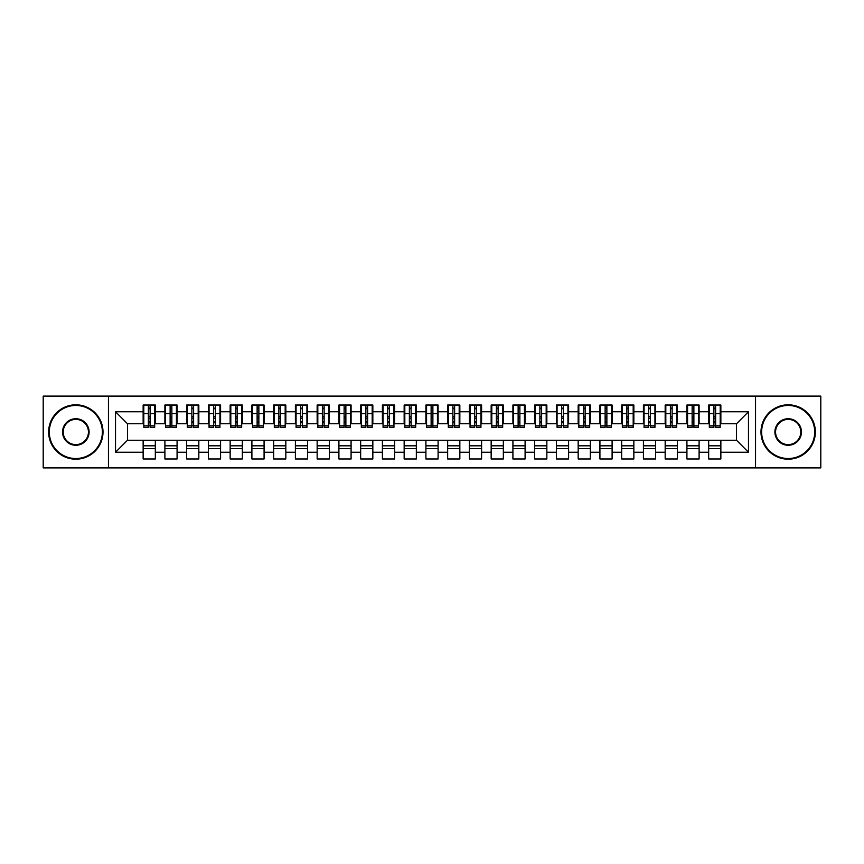 <?xml version="1.0" encoding="UTF-8"?>
<svg xmlns="http://www.w3.org/2000/svg" width="864" height="864" viewBox="0 0 864 864"><rect width="100%" height="100%" fill="white"/><g stroke="black" fill="none" stroke-linecap="round" stroke-linejoin="round"><path stroke-width="1.3" d="M755.546 467.888L820.8 467.888L820.8 396.112L755.546 396.112L755.546 467.888L108.454 467.888L108.454 396.112L43.2 396.112L43.2 467.888L108.454 467.888M713.891 418.187L715.63 418.187L713.891 418.187M720.857 445.813L708.674 445.813M708.674 448.643L720.857 448.643M692.14 418.187L693.878 418.187L692.14 418.187M699.106 445.813L686.923 445.813M686.923 448.643L699.106 448.643M670.388 418.187L672.127 418.187L670.388 418.187M677.354 445.813L665.172 445.813M665.172 448.643L677.354 448.643M648.637 418.187L650.376 418.187L648.637 418.187M655.603 445.813L643.421 445.813M643.421 448.643L655.603 448.643M626.886 418.187L628.625 418.187L626.886 418.187M633.852 445.813L621.67 445.813M621.67 448.643L633.852 448.643M605.135 418.187L606.874 418.187L605.135 418.187M612.101 445.813L599.918 445.813M599.918 448.643L612.101 448.643M583.384 418.187L585.122 418.187L583.384 418.187M590.35 445.813L578.167 445.813M578.167 448.643L590.35 448.643M561.632 418.187L563.371 418.187L561.632 418.187M568.598 445.813L556.416 445.813M556.416 448.643L568.598 448.643M539.881 418.187L541.62 418.187L539.881 418.187M546.847 445.813L534.665 445.813M534.665 448.643L546.847 448.643M518.13 418.187L519.88 418.187L518.13 418.187M525.096 445.813L512.914 445.813M512.914 448.643L525.096 448.643M496.379 418.187L498.128 418.187L496.379 418.187M503.345 445.813L491.162 445.813M491.162 448.643L503.345 448.643M474.628 418.187L476.377 418.187L474.628 418.187M481.594 445.813L469.411 445.813M469.411 448.643L481.594 448.643M452.876 418.187L454.626 418.187L452.876 418.187M459.842 445.813L447.66 445.813M447.66 448.643L459.842 448.643M431.125 418.187L432.875 418.187L431.125 418.187M438.091 445.813L425.909 445.813M425.909 448.643L438.091 448.643M409.374 418.187L411.124 418.187L409.374 418.187M416.34 445.813L404.158 445.813M404.158 448.643L416.34 448.643M387.623 418.187L389.372 418.187L387.623 418.187M394.589 445.813L382.406 445.813M382.406 448.643L394.589 448.643M365.872 418.187L367.621 418.187L365.872 418.187M372.838 445.813L360.655 445.813M360.655 448.643L372.838 448.643M344.12 418.187L345.87 418.187L344.12 418.187M351.086 445.813L338.904 445.813M338.904 448.643L351.086 448.643M322.38 418.187L324.119 418.187L322.38 418.187M329.335 445.813L317.153 445.813M317.153 448.643L329.335 448.643M300.629 418.187L302.368 418.187L300.629 418.187M307.584 445.813L295.402 445.813M295.402 448.643L307.584 448.643M278.878 418.187L280.616 418.187L278.878 418.187M285.833 445.813L273.65 445.813M273.65 448.643L285.833 448.643M257.126 418.187L258.865 418.187L257.126 418.187M264.082 445.813L251.899 445.813M251.899 448.643L264.082 448.643M235.375 418.187L237.114 418.187L235.375 418.187M242.33 445.813L230.148 445.813M230.148 448.643L242.33 448.643M213.624 418.187L215.363 418.187L213.624 418.187M220.579 445.813L208.397 445.813M208.397 448.643L220.579 448.643M191.873 418.187L193.612 418.187L191.873 418.187M198.828 445.813L186.646 445.813M186.646 448.643L198.828 448.643M170.122 418.187L171.86 418.187L170.122 418.187M177.077 445.813L164.894 445.813M164.894 448.643L177.077 448.643M755.546 396.112L108.454 396.112M143.802 423.738L127.483 423.738L115.528 411.772L115.528 452.228L143.143 452.228L143.143 458.968L155.326 458.968L155.326 452.228L164.894 452.228L164.894 458.968L177.077 458.968L177.077 452.228L186.646 452.228L186.646 458.968L198.828 458.968L198.828 452.228L208.397 452.228L208.397 458.968L220.579 458.968L220.579 452.228L230.148 452.228L230.148 458.968L242.33 458.968L242.33 452.228L251.899 452.228L251.899 458.968L264.082 458.968L264.082 452.228L273.65 452.228L273.65 458.968L285.833 458.968L285.833 452.228L295.402 452.228L295.402 458.968L307.584 458.968L307.584 452.228L317.153 452.228L317.153 458.968L329.335 458.968L329.335 452.228L338.904 452.228L338.904 458.968L351.086 458.968L351.086 452.228L360.655 452.228L360.655 458.968L372.838 458.968L372.838 452.228L382.406 452.228L382.406 458.968L394.589 458.968L394.589 452.228L404.158 452.228L404.158 458.968L416.34 458.968L416.34 452.228L425.909 452.228L425.909 458.968L438.091 458.968L438.091 452.228L447.66 452.228L447.66 458.968L459.842 458.968L459.842 452.228L469.411 452.228L469.411 458.968L481.594 458.968L481.594 452.228L491.162 452.228L491.162 458.968L503.345 458.968L503.345 452.228L512.914 452.228L512.914 458.968L525.096 458.968L525.096 452.228L534.665 452.228L534.665 458.968L546.847 458.968L546.847 452.228L556.416 452.228L556.416 458.968L568.598 458.968L568.598 452.228L578.167 452.228L578.167 458.968L590.35 458.968L590.35 452.228L599.918 452.228L599.918 458.968L612.101 458.968L612.101 452.228L621.67 452.228L621.67 458.968L633.852 458.968L633.852 452.228L643.421 452.228L643.421 458.968L655.603 458.968L655.603 452.228L665.172 452.228L665.172 458.968L677.354 458.968L677.354 452.228L686.923 452.228L686.923 458.968L699.106 458.968L699.106 452.228L708.674 452.228L708.674 458.968L720.857 458.968L720.857 440.262L736.517 440.262L736.517 423.738L720.198 423.738M115.528 411.772L143.143 411.772L143.143 423.738M736.517 423.738L748.472 411.772L720.857 411.772L720.857 405.032L708.674 405.032L708.674 411.772L699.106 411.772L699.106 405.032L686.923 405.032L686.923 411.772L677.354 411.772L677.354 405.032L665.172 405.032L665.172 411.772L655.603 411.772L655.603 405.032L643.421 405.032L643.421 411.772L633.852 411.772L633.852 405.032L621.67 405.032L621.67 411.772L612.101 411.772L612.101 405.032L599.918 405.032L599.918 411.772L590.35 411.772L590.35 405.032L578.167 405.032L578.167 411.772L568.598 411.772L568.598 405.032L556.416 405.032L556.416 411.772L546.847 411.772L546.847 405.032L534.665 405.032L534.665 411.772L525.096 411.772L525.096 405.032L512.914 405.032L512.914 411.772L503.345 411.772L503.345 405.032L491.162 405.032L491.162 411.772L481.594 411.772L481.594 405.032L469.411 405.032L469.411 411.772L459.842 411.772L459.842 405.032L447.66 405.032L447.66 411.772L438.091 411.772L438.091 405.032L425.909 405.032L425.909 411.772L416.34 411.772L416.34 405.032L404.158 405.032L404.158 411.772L394.589 411.772L394.589 405.032L382.406 405.032L382.406 411.772L372.838 411.772L372.838 405.032L360.655 405.032L360.655 411.772L351.086 411.772L351.086 405.032L338.904 405.032L338.904 411.772L329.335 411.772L329.335 405.032L317.153 405.032L317.153 411.772L307.584 411.772L307.584 405.032L295.402 405.032L295.402 411.772L285.833 411.772L285.833 405.032L273.65 405.032L273.65 411.772L264.082 411.772L264.082 405.032L251.899 405.032L251.899 411.772L242.33 411.772L242.33 405.032L230.148 405.032L230.148 411.772L220.579 411.772L220.579 405.032L208.397 405.032L208.397 411.772L198.828 411.772L198.828 405.032L186.646 405.032L186.646 411.772L177.077 411.772L177.077 405.032L164.894 405.032L164.894 411.772L155.326 411.772L155.326 405.032L143.143 405.032L143.143 411.772M748.472 411.772L748.472 452.228L720.857 452.228M699.106 452.228L699.106 440.262L720.857 440.262M708.674 452.228L708.674 440.262M720.857 411.772L720.857 423.738M677.354 452.228L677.354 440.262L699.106 440.262M686.923 452.228L686.923 440.262M708.674 411.772L708.674 423.738L698.447 423.738M699.106 411.772L699.106 423.738M655.603 452.228L655.603 440.262L677.354 440.262M665.172 452.228L665.172 440.262M686.923 411.772L686.923 423.738L676.696 423.738M677.354 411.772L677.354 423.738M633.852 452.228L633.852 440.262L655.603 440.262M643.421 452.228L643.421 440.262M665.172 411.772L665.172 423.738L654.944 423.738M655.603 411.772L655.603 423.738M612.101 452.228L612.101 440.262L633.852 440.262M621.67 452.228L621.67 440.262M643.421 411.772L643.421 423.738L633.193 423.738M633.852 411.772L633.852 423.738M590.35 452.228L590.35 440.262L612.101 440.262M599.918 452.228L599.918 440.262M621.67 411.772L621.67 423.738L611.442 423.738M612.101 411.772L612.101 423.738M568.598 452.228L568.598 440.262L590.35 440.262M578.167 452.228L578.167 440.262M599.918 411.772L599.918 423.738L589.691 423.738M590.35 411.772L590.35 423.738M546.847 452.228L546.847 440.262L568.598 440.262M556.416 452.228L556.416 440.262M578.167 411.772L578.167 423.738L567.94 423.738M568.598 411.772L568.598 423.738M525.096 452.228L525.096 440.262L546.847 440.262M534.665 452.228L534.665 440.262M556.416 411.772L556.416 423.738L546.188 423.738M546.847 411.772L546.847 423.738M503.345 452.228L503.345 440.262L525.096 440.262M512.914 452.228L512.914 440.262M534.665 411.772L534.665 423.738L524.437 423.738M525.096 411.772L525.096 423.738M481.594 452.228L481.594 440.262L503.345 440.262M491.162 452.228L491.162 440.262M512.914 411.772L512.914 423.738L502.686 423.738M503.345 411.772L503.345 423.738M459.842 452.228L459.842 440.262L481.594 440.262M469.411 452.228L469.411 440.262M491.162 411.772L491.162 423.738L480.935 423.738M481.594 411.772L481.594 423.738M438.091 452.228L438.091 440.262L459.842 440.262M447.66 452.228L447.66 440.262M469.411 411.772L469.411 423.738L459.184 423.738M459.842 411.772L459.842 423.738M416.34 452.228L416.34 440.262L438.091 440.262M425.909 452.228L425.909 440.262M447.66 411.772L447.66 423.738L437.432 423.738M438.091 411.772L438.091 423.738M394.589 452.228L394.589 440.262L416.34 440.262M404.158 452.228L404.158 440.262M425.909 411.772L425.909 423.738L415.692 423.738M416.34 411.772L416.34 423.738M372.838 452.228L372.838 440.262L394.589 440.262M382.406 452.228L382.406 440.262M404.158 411.772L404.158 423.738L393.941 423.738M394.589 411.772L394.589 423.738M351.086 452.228L351.086 440.262L372.838 440.262M360.655 452.228L360.655 440.262M382.406 411.772L382.406 423.738L372.19 423.738M372.838 411.772L372.838 423.738M329.335 452.228L329.335 440.262L351.086 440.262M338.904 452.228L338.904 440.262M360.655 411.772L360.655 423.738L350.438 423.738M351.086 411.772L351.086 423.738M307.584 452.228L307.584 440.262L329.335 440.262M317.153 452.228L317.153 440.262M338.904 411.772L338.904 423.738L328.687 423.738M329.335 411.772L329.335 423.738M285.833 452.228L285.833 440.262L307.584 440.262M295.402 452.228L295.402 440.262M317.153 411.772L317.153 423.738L306.936 423.738M307.584 411.772L307.584 423.738M264.082 452.228L264.082 440.262L285.833 440.262M273.65 452.228L273.65 440.262M295.402 411.772L295.402 423.738L285.185 423.738M285.833 411.772L285.833 423.738M242.33 452.228L242.33 440.262L264.082 440.262M251.899 452.228L251.899 440.262M273.65 411.772L273.65 423.738L263.434 423.738M264.082 411.772L264.082 423.738M220.579 452.228L220.579 440.262L242.33 440.262M230.148 452.228L230.148 440.262M251.899 411.772L251.899 423.738L241.682 423.738M242.33 411.772L242.33 423.738M198.828 452.228L198.828 440.262L220.579 440.262M208.397 452.228L208.397 440.262M230.148 411.772L230.148 423.738L219.931 423.738M220.579 411.772L220.579 423.738M177.077 452.228L177.077 440.262L198.828 440.262M186.646 452.228L186.646 440.262M208.397 411.772L208.397 423.738L198.18 423.738M198.828 411.772L198.828 423.738M155.326 452.228L155.326 440.262L177.077 440.262M164.894 452.228L164.894 440.262M186.646 411.772L186.646 423.738L176.429 423.738M177.077 411.772L177.077 423.738M148.37 418.187L150.109 418.187L148.37 418.187M155.326 445.813L143.143 445.813M143.143 448.643L155.326 448.643M115.528 452.228L127.483 440.262L155.326 440.262M143.143 452.228L143.143 440.262M164.894 411.772L164.894 423.738L154.678 423.738M155.326 411.772L155.326 423.738M127.483 423.738L127.483 440.262M709.322 423.738L708.674 423.738M687.571 423.738L686.923 423.738M665.82 423.738L665.172 423.738M644.069 423.738L643.421 423.738M622.318 423.738L621.67 423.738M600.566 423.738L599.918 423.738M578.815 423.738L578.167 423.738M557.064 423.738L556.416 423.738M535.313 423.738L534.665 423.738M513.562 423.738L512.914 423.738M491.81 423.738L491.162 423.738M470.059 423.738L469.411 423.738M448.308 423.738L447.66 423.738M426.568 423.738L425.909 423.738M404.816 423.738L404.158 423.738M383.065 423.738L382.406 423.738M361.314 423.738L360.655 423.738M339.563 423.738L338.904 423.738M317.812 423.738L317.153 423.738M296.06 423.738L295.402 423.738M274.309 423.738L273.65 423.738M252.558 423.738L251.899 423.738M230.807 423.738L230.148 423.738M209.056 423.738L208.397 423.738M187.304 423.738L186.646 423.738M165.553 423.738L164.894 423.738M748.472 452.228L736.517 440.262M143.802 405.248L154.678 405.248L143.802 405.248L143.802 427.324L148.37 427.324L148.37 405.324L154.678 405.356L154.678 427.324L150.109 427.324L150.109 405.356M148.37 408.154L150.109 408.154M148.37 425.498L150.109 425.498M150.109 422.766L148.37 422.766M148.37 421.697L150.109 421.697M155.326 415.357L154.678 415.357M155.326 418.187L154.678 418.187M143.802 415.357L143.143 415.357M143.802 418.187L143.143 418.187M165.553 405.248L176.429 405.248L165.553 405.248L165.553 427.324L170.122 427.324L170.122 405.324L176.429 405.356L176.429 427.324L171.86 427.324L171.86 405.356M170.122 408.154L171.86 408.154M170.122 425.498L171.86 425.498M171.86 422.766L170.122 422.766M170.122 421.697L171.86 421.697M177.077 415.357L176.429 415.357M177.077 418.187L176.429 418.187M165.553 415.357L164.894 415.357M165.553 418.187L164.894 418.187M187.304 405.248L198.18 405.248L187.304 405.248L187.304 427.324L191.873 427.324L191.873 405.324L198.18 405.356L198.18 427.324L193.612 427.324L193.612 405.356M191.873 408.154L193.612 408.154M191.873 425.498L193.612 425.498M193.612 422.766L191.873 422.766M191.873 421.697L193.612 421.697M198.828 415.357L198.18 415.357M198.828 418.187L198.18 418.187M187.304 415.357L186.646 415.357M187.304 418.187L186.646 418.187M209.056 405.248L219.931 405.248L209.056 405.248L209.056 427.324L213.624 427.324L213.624 405.324L219.931 405.356L219.931 427.324L215.363 427.324L215.363 405.356M213.624 408.154L215.363 408.154M213.624 425.498L215.363 425.498M215.363 422.766L213.624 422.766M213.624 421.697L215.363 421.697M220.579 415.357L219.931 415.357M220.579 418.187L219.931 418.187M209.056 415.357L208.397 415.357M209.056 418.187L208.397 418.187M230.807 405.248L241.682 405.248L230.807 405.248L230.807 427.324L235.375 427.324L235.375 405.324L241.682 405.356L241.682 427.324L237.114 427.324L237.114 405.356M235.375 408.154L237.114 408.154M235.375 425.498L237.114 425.498M237.114 422.766L235.375 422.766M235.375 421.697L237.114 421.697M242.33 415.357L241.682 415.357M242.33 418.187L241.682 418.187M230.807 415.357L230.148 415.357M230.807 418.187L230.148 418.187M75.827 405.464A26.536 26.536 0 0 0 49.291 432A26.536 26.536 0 0 0 75.827 458.536A26.536 26.536 0 0 0 102.362 432A26.536 26.536 0 0 0 75.827 405.464M75.827 459.184A27.184 27.184 0 0 1 48.632 432A27.184 27.184 0 0 1 75.827 404.816A27.184 27.184 0 0 1 103.01 432A27.184 27.184 0 0 1 75.827 459.184M75.827 418.727A13.273 13.273 0 0 1 89.1 432A13.273 13.273 0 0 1 75.827 445.273A13.273 13.273 0 0 1 62.554 432A13.273 13.273 0 0 1 75.827 418.727M75.827 444.614A12.614 12.614 0 0 0 88.441 432A12.614 12.614 0 0 0 75.827 419.386A12.614 12.614 0 0 0 63.212 432A12.614 12.614 0 0 0 75.827 444.614M788.173 405.464A26.536 26.536 0 0 0 761.638 432A26.536 26.536 0 0 0 788.173 458.536A26.536 26.536 0 0 0 814.709 432A26.536 26.536 0 0 0 788.173 405.464M788.173 459.184A27.184 27.184 0 0 1 760.99 432A27.184 27.184 0 0 1 788.173 404.816A27.184 27.184 0 0 1 815.368 432A27.184 27.184 0 0 1 788.173 459.184M788.173 418.727A13.273 13.273 0 0 1 801.446 432A13.273 13.273 0 0 1 788.173 445.273A13.273 13.273 0 0 1 774.9 432A13.273 13.273 0 0 1 788.173 418.727M788.173 444.614A12.614 12.614 0 0 0 800.788 432A12.614 12.614 0 0 0 788.173 419.386A12.614 12.614 0 0 0 775.559 432A12.614 12.614 0 0 0 788.173 444.614M252.558 405.248L263.434 405.248L252.558 405.248L252.558 427.324L257.126 427.324L257.126 405.324L263.434 405.356L263.434 427.324L258.865 427.324L258.865 405.356M257.126 408.154L258.865 408.154M257.126 425.498L258.865 425.498M258.865 422.766L257.126 422.766M257.126 421.697L258.865 421.697M264.082 415.357L263.434 415.357M264.082 418.187L263.434 418.187M252.558 415.357L251.899 415.357M252.558 418.187L251.899 418.187M274.309 405.248L285.185 405.248L274.309 405.248L274.309 427.324L278.878 427.324L278.878 405.324L285.185 405.356L285.185 427.324L280.616 427.324L280.616 405.356M278.878 408.154L280.616 408.154M278.878 425.498L280.616 425.498M280.616 422.766L278.878 422.766M278.878 421.697L280.616 421.697M285.833 415.357L285.185 415.357M285.833 418.187L285.185 418.187M274.309 415.357L273.65 415.357M274.309 418.187L273.65 418.187M296.06 405.248L306.936 405.248L296.06 405.248L296.06 427.324L300.629 427.324L300.629 405.324L306.936 405.356L306.936 427.324L302.368 427.324L302.368 405.356M300.629 408.154L302.368 408.154M300.629 425.498L302.368 425.498M302.368 422.766L300.629 422.766M300.629 421.697L302.368 421.697M307.584 415.357L306.936 415.357M307.584 418.187L306.936 418.187M296.06 415.357L295.402 415.357M296.06 418.187L295.402 418.187M317.812 405.248L328.687 405.248L317.812 405.248L317.812 427.324L322.38 427.324L322.38 405.324L328.687 405.356L328.687 427.324L324.119 427.324L324.119 405.356M322.38 408.154L324.119 408.154M322.38 425.498L324.119 425.498M324.119 422.766L322.38 422.766M322.38 421.697L324.119 421.697M329.335 415.357L328.687 415.357M329.335 418.187L328.687 418.187M317.812 415.357L317.153 415.357M317.812 418.187L317.153 418.187M339.563 405.248L350.438 405.248L339.563 405.248L339.563 427.324L344.12 427.324L344.12 405.324L350.438 405.356L350.438 427.324L345.87 427.324L345.87 405.356M344.12 408.154L345.87 408.154M344.12 425.498L345.87 425.498M345.87 422.766L344.12 422.766M344.12 421.697L345.87 421.697M351.086 415.357L350.438 415.357M351.086 418.187L350.438 418.187M339.563 415.357L338.904 415.357M339.563 418.187L338.904 418.187M361.314 405.248L372.19 405.248L361.314 405.248L361.314 427.324L365.872 427.324L365.872 405.324L372.19 405.356L372.19 427.324L367.621 427.324L367.621 405.356M365.872 408.154L367.621 408.154M365.872 425.498L367.621 425.498M367.621 422.766L365.872 422.766M365.872 421.697L367.621 421.697M372.838 415.357L372.19 415.357M372.838 418.187L372.19 418.187M361.314 415.357L360.655 415.357M361.314 418.187L360.655 418.187M383.065 405.248L393.941 405.248L383.065 405.248L383.065 427.324L387.623 427.324L387.623 405.324L393.941 405.356L393.941 427.324L389.372 427.324L389.372 405.356M387.623 408.154L389.372 408.154M387.623 425.498L389.372 425.498M389.372 422.766L387.623 422.766M387.623 421.697L389.372 421.697M394.589 415.357L393.941 415.357M394.589 418.187L393.941 418.187M383.065 415.357L382.406 415.357M383.065 418.187L382.406 418.187M404.816 405.248L415.692 405.248L404.816 405.248L404.816 427.324L409.374 427.324L409.374 405.324L415.692 405.356L415.692 427.324L411.124 427.324L411.124 405.356M409.374 408.154L411.124 408.154M409.374 425.498L411.124 425.498M411.124 422.766L409.374 422.766M409.374 421.697L411.124 421.697M416.34 415.357L415.692 415.357M416.34 418.187L415.692 418.187M404.816 415.357L404.158 415.357M404.816 418.187L404.158 418.187M426.568 405.248L437.432 405.248L426.568 405.248L426.568 427.324L431.125 427.324L431.125 405.324L437.432 405.356L437.432 427.324L432.875 427.324L432.875 405.356M431.125 408.154L432.875 408.154M431.125 425.498L432.875 425.498M432.875 422.766L431.125 422.766M431.125 421.697L432.875 421.697M438.091 415.357L437.432 415.357M438.091 418.187L437.432 418.187M426.568 415.357L425.909 415.357M426.568 418.187L425.909 418.187M448.308 405.248L459.184 405.248L448.308 405.248L448.308 427.324L452.876 427.324L452.876 405.324L459.184 405.356L459.184 427.324L454.626 427.324L454.626 405.356M452.876 408.154L454.626 408.154M452.876 425.498L454.626 425.498M454.626 422.766L452.876 422.766M452.876 421.697L454.626 421.697M459.842 415.357L459.184 415.357M459.842 418.187L459.184 418.187M448.308 415.357L447.66 415.357M448.308 418.187L447.66 418.187M470.059 405.248L480.935 405.248L470.059 405.248L470.059 427.324L474.628 427.324L474.628 405.324L480.935 405.356L480.935 427.324L476.377 427.324L476.377 405.356M474.628 408.154L476.377 408.154M474.628 425.498L476.377 425.498M476.377 422.766L474.628 422.766M474.628 421.697L476.377 421.697M481.594 415.357L480.935 415.357M481.594 418.187L480.935 418.187M470.059 415.357L469.411 415.357M470.059 418.187L469.411 418.187M491.81 405.248L502.686 405.248L491.81 405.248L491.81 427.324L496.379 427.324L496.379 405.324L502.686 405.356L502.686 427.324L498.128 427.324L498.128 405.356M496.379 408.154L498.128 408.154M496.379 425.498L498.128 425.498M498.128 422.766L496.379 422.766M496.379 421.697L498.128 421.697M503.345 415.357L502.686 415.357M503.345 418.187L502.686 418.187M491.81 415.357L491.162 415.357M491.81 418.187L491.162 418.187M513.562 405.248L524.437 405.248L513.562 405.248L513.562 427.324L518.13 427.324L518.13 405.324L524.437 405.356L524.437 427.324L519.88 427.324L519.88 405.356M518.13 408.154L519.88 408.154M518.13 425.498L519.88 425.498M519.88 422.766L518.13 422.766M518.13 421.697L519.88 421.697M525.096 415.357L524.437 415.357M525.096 418.187L524.437 418.187M513.562 415.357L512.914 415.357M513.562 418.187L512.914 418.187M535.313 405.248L546.188 405.248L535.313 405.248L535.313 427.324L539.881 427.324L539.881 405.324L546.188 405.356L546.188 427.324L541.62 427.324L541.62 405.356M539.881 408.154L541.62 408.154M539.881 425.498L541.62 425.498M541.62 422.766L539.881 422.766M539.881 421.697L541.62 421.697M546.847 415.357L546.188 415.357M546.847 418.187L546.188 418.187M535.313 415.357L534.665 415.357M535.313 418.187L534.665 418.187M557.064 405.248L567.94 405.248L557.064 405.248L557.064 427.324L561.632 427.324L561.632 405.324L567.94 405.356L567.94 427.324L563.371 427.324L563.371 405.356M561.632 408.154L563.371 408.154M561.632 425.498L563.371 425.498M563.371 422.766L561.632 422.766M561.632 421.697L563.371 421.697M568.598 415.357L567.94 415.357M568.598 418.187L567.94 418.187M557.064 415.357L556.416 415.357M557.064 418.187L556.416 418.187M578.815 405.248L589.691 405.248L578.815 405.248L578.815 427.324L583.384 427.324L583.384 405.324L589.691 405.356L589.691 427.324L585.122 427.324L585.122 405.356M583.384 408.154L585.122 408.154M583.384 425.498L585.122 425.498M585.122 422.766L583.384 422.766M583.384 421.697L585.122 421.697M590.35 415.357L589.691 415.357M590.35 418.187L589.691 418.187M578.815 415.357L578.167 415.357M578.815 418.187L578.167 418.187M600.566 405.248L611.442 405.248L600.566 405.248L600.566 427.324L605.135 427.324L605.135 405.324L611.442 405.356L611.442 427.324L606.874 427.324L606.874 405.356M605.135 408.154L606.874 408.154M605.135 425.498L606.874 425.498M606.874 422.766L605.135 422.766M605.135 421.697L606.874 421.697M612.101 415.357L611.442 415.357M612.101 418.187L611.442 418.187M600.566 415.357L599.918 415.357M600.566 418.187L599.918 418.187M622.318 405.248L633.193 405.248L622.318 405.248L622.318 427.324L626.886 427.324L626.886 405.324L633.193 405.356L633.193 427.324L628.625 427.324L628.625 405.356M626.886 408.154L628.625 408.154M626.886 425.498L628.625 425.498M628.625 422.766L626.886 422.766M626.886 421.697L628.625 421.697M633.852 415.357L633.193 415.357M633.852 418.187L633.193 418.187M622.318 415.357L621.67 415.357M622.318 418.187L621.67 418.187M644.069 405.248L654.944 405.248L644.069 405.248L644.069 427.324L648.637 427.324L648.637 405.324L654.944 405.356L654.944 427.324L650.376 427.324L650.376 405.356M648.637 408.154L650.376 408.154M648.637 425.498L650.376 425.498M650.376 422.766L648.637 422.766M648.637 421.697L650.376 421.697M655.603 415.357L654.944 415.357M655.603 418.187L654.944 418.187M644.069 415.357L643.421 415.357M644.069 418.187L643.421 418.187M665.82 405.248L676.696 405.248L665.82 405.248L665.82 427.324L670.388 427.324L670.388 405.324L676.696 405.356L676.696 427.324L672.127 427.324L672.127 405.356M670.388 408.154L672.127 408.154M670.388 425.498L672.127 425.498M672.127 422.766L670.388 422.766M670.388 421.697L672.127 421.697M677.354 415.357L676.696 415.357M677.354 418.187L676.696 418.187M665.82 415.357L665.172 415.357M665.82 418.187L665.172 418.187M687.571 405.248L698.447 405.248L687.571 405.248L687.571 427.324L692.14 427.324L692.14 405.324L698.447 405.356L698.447 427.324L693.878 427.324L693.878 405.356M692.14 408.154L693.878 408.154M692.14 425.498L693.878 425.498M693.878 422.766L692.14 422.766M692.14 421.697L693.878 421.697M699.106 415.357L698.447 415.357M699.106 418.187L698.447 418.187M687.571 415.357L686.923 415.357M687.571 418.187L686.923 418.187M709.322 405.248L720.198 405.248L709.322 405.248L709.322 427.324L713.891 427.324L713.891 405.324L720.198 405.356L720.198 427.324L715.63 427.324L715.63 405.356M713.891 408.154L715.63 408.154M713.891 425.498L715.63 425.498M715.63 422.766L713.891 422.766M713.891 421.697L715.63 421.697M720.857 415.357L720.198 415.357M720.857 418.187L720.198 418.187M709.322 415.357L708.674 415.357M709.322 418.187L708.674 418.187M143.802 405.356L148.37 405.356M150.109 425.833L154.678 425.833M150.109 413.586L154.678 413.586M143.802 425.833L148.37 425.833M143.802 413.586L148.37 413.586M148.37 416.534L150.109 416.534M148.37 408.726L150.109 408.726M165.553 405.356L170.122 405.356M171.86 425.833L176.429 425.833M171.86 413.586L176.429 413.586M165.553 425.833L170.122 425.833M165.553 413.586L170.122 413.586M170.122 416.534L171.86 416.534M170.122 408.726L171.86 408.726M187.304 405.356L191.873 405.356M193.612 425.833L198.18 425.833M193.612 413.586L198.18 413.586M187.304 425.833L191.873 425.833M187.304 413.586L191.873 413.586M191.873 416.534L193.612 416.534M191.873 408.726L193.612 408.726M209.056 405.356L213.624 405.356M215.363 425.833L219.931 425.833M215.363 413.586L219.931 413.586M209.056 425.833L213.624 425.833M209.056 413.586L213.624 413.586M213.624 416.534L215.363 416.534M213.624 408.726L215.363 408.726M230.807 405.356L235.375 405.356M237.114 425.833L241.682 425.833M237.114 413.586L241.682 413.586M230.807 425.833L235.375 425.833M230.807 413.586L235.375 413.586M235.375 416.534L237.114 416.534M235.375 408.726L237.114 408.726M252.558 405.356L257.126 405.356M258.865 425.833L263.434 425.833M258.865 413.586L263.434 413.586M252.558 425.833L257.126 425.833M252.558 413.586L257.126 413.586M257.126 416.534L258.865 416.534M257.126 408.726L258.865 408.726M274.309 405.356L278.878 405.356M280.616 425.833L285.185 425.833M280.616 413.586L285.185 413.586M274.309 425.833L278.878 425.833M274.309 413.586L278.878 413.586M278.878 416.534L280.616 416.534M278.878 408.726L280.616 408.726M296.06 405.356L300.629 405.356M302.368 425.833L306.936 425.833M302.368 413.586L306.936 413.586M296.06 425.833L300.629 425.833M296.06 413.586L300.629 413.586M300.629 416.534L302.368 416.534M300.629 408.726L302.368 408.726M317.812 405.356L322.38 405.356M324.119 425.833L328.687 425.833M324.119 413.586L328.687 413.586M317.812 425.833L322.38 425.833M317.812 413.586L322.38 413.586M322.38 416.534L324.119 416.534M322.38 408.726L324.119 408.726M339.563 405.356L344.12 405.356M345.87 425.833L350.438 425.833M345.87 413.586L350.438 413.586M339.563 425.833L344.12 425.833M339.563 413.586L344.12 413.586M344.12 416.534L345.87 416.534M344.12 408.726L345.87 408.726M361.314 405.356L365.872 405.356M367.621 425.833L372.19 425.833M367.621 413.586L372.19 413.586M361.314 425.833L365.872 425.833M361.314 413.586L365.872 413.586M365.872 416.534L367.621 416.534M365.872 408.726L367.621 408.726M383.065 405.356L387.623 405.356M389.372 425.833L393.941 425.833M389.372 413.586L393.941 413.586M383.065 425.833L387.623 425.833M383.065 413.586L387.623 413.586M387.623 416.534L389.372 416.534M387.623 408.726L389.372 408.726M404.816 405.356L409.374 405.356M411.124 425.833L415.692 425.833M411.124 413.586L415.692 413.586M404.816 425.833L409.374 425.833M404.816 413.586L409.374 413.586M409.374 416.534L411.124 416.534M409.374 408.726L411.124 408.726M426.568 405.356L431.125 405.356M432.875 425.833L437.432 425.833M432.875 413.586L437.432 413.586M426.568 425.833L431.125 425.833M426.568 413.586L431.125 413.586M431.125 416.534L432.875 416.534M431.125 408.726L432.875 408.726M448.308 405.356L452.876 405.356M454.626 425.833L459.184 425.833M454.626 413.586L459.184 413.586M448.308 425.833L452.876 425.833M448.308 413.586L452.876 413.586M452.876 416.534L454.626 416.534M452.876 408.726L454.626 408.726M470.059 405.356L474.628 405.356M476.377 425.833L480.935 425.833M476.377 413.586L480.935 413.586M470.059 425.833L474.628 425.833M470.059 413.586L474.628 413.586M474.628 416.534L476.377 416.534M474.628 408.726L476.377 408.726M491.81 405.356L496.379 405.356M498.128 425.833L502.686 425.833M498.128 413.586L502.686 413.586M491.81 425.833L496.379 425.833M491.81 413.586L496.379 413.586M496.379 416.534L498.128 416.534M496.379 408.726L498.128 408.726M513.562 405.356L518.13 405.356M519.88 425.833L524.437 425.833M519.88 413.586L524.437 413.586M513.562 425.833L518.13 425.833M513.562 413.586L518.13 413.586M518.13 416.534L519.88 416.534M518.13 408.726L519.88 408.726M535.313 405.356L539.881 405.356M541.62 425.833L546.188 425.833M541.62 413.586L546.188 413.586M535.313 425.833L539.881 425.833M535.313 413.586L539.881 413.586M539.881 416.534L541.62 416.534M539.881 408.726L541.62 408.726M557.064 405.356L561.632 405.356M563.371 425.833L567.94 425.833M563.371 413.586L567.94 413.586M557.064 425.833L561.632 425.833M557.064 413.586L561.632 413.586M561.632 416.534L563.371 416.534M561.632 408.726L563.371 408.726M578.815 405.356L583.384 405.356M585.122 425.833L589.691 425.833M585.122 413.586L589.691 413.586M578.815 425.833L583.384 425.833M578.815 413.586L583.384 413.586M583.384 416.534L585.122 416.534M583.384 408.726L585.122 408.726M600.566 405.356L605.135 405.356M606.874 425.833L611.442 425.833M606.874 413.586L611.442 413.586M600.566 425.833L605.135 425.833M600.566 413.586L605.135 413.586M605.135 416.534L606.874 416.534M605.135 408.726L606.874 408.726M622.318 405.356L626.886 405.356M628.625 425.833L633.193 425.833M628.625 413.586L633.193 413.586M622.318 425.833L626.886 425.833M622.318 413.586L626.886 413.586M626.886 416.534L628.625 416.534M626.886 408.726L628.625 408.726M644.069 405.356L648.637 405.356M650.376 425.833L654.944 425.833M650.376 413.586L654.944 413.586M644.069 425.833L648.637 425.833M644.069 413.586L648.637 413.586M648.637 416.534L650.376 416.534M648.637 408.726L650.376 408.726M665.82 405.356L670.388 405.356M672.127 425.833L676.696 425.833M672.127 413.586L676.696 413.586M665.82 425.833L670.388 425.833M665.82 413.586L670.388 413.586M670.388 416.534L672.127 416.534M670.388 408.726L672.127 408.726M687.571 405.356L692.14 405.356M693.878 425.833L698.447 425.833M693.878 413.586L698.447 413.586M687.571 425.833L692.14 425.833M687.571 413.586L692.14 413.586M692.14 416.534L693.878 416.534M692.14 408.726L693.878 408.726M709.322 405.356L713.891 405.356M715.63 425.833L720.198 425.833M715.63 413.586L720.198 413.586M709.322 425.833L713.891 425.833M709.322 413.586L713.891 413.586M713.891 416.534L715.63 416.534M713.891 408.726L715.63 408.726"/></g></svg>
